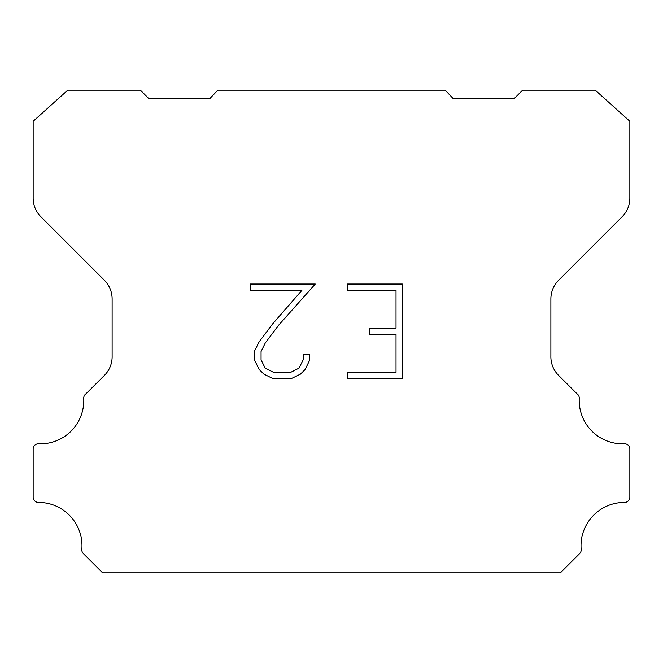 <?xml version="1.0" encoding="UTF-8"?>
<svg xmlns="http://www.w3.org/2000/svg" width="663" height="663" viewBox="0 0 663 663"><rect width="100%" height="100%" fill="white"/><g stroke="black" fill="none" stroke-linecap="round" stroke-linejoin="round"><path stroke-width="0.99" d="M396.026 372.349L396.026 334.508L369.548 334.508L369.548 328.202L396.026 328.202L396.026 290.361L347.437 290.361L347.437 284.054L402.333 284.054L402.333 378.656L347.437 378.656L347.437 372.349L396.026 372.349M309.596 354.664L309.596 360.341L305.096 369.573L300.422 374.164L291.181 378.656L273.015 378.656L263.841 374.089L259.158 369.473L254.6 360.241L254.6 350.876L259.158 341.826L272.518 324.033L301.897 290.361L250.224 290.361L250.224 284.054L315.265 284.054L278.435 325.425L265.316 342.912L261.065 351.539L261.065 359.843L265.192 368.164L273.57 372.349L290.692 372.349L299.005 368.147L303.19 359.843L303.19 354.664L309.596 354.664M217.771 90.185L445.229 90.185L453.16 98.605L514.181 98.605L522.61 90.185L595.275 90.185L629.85 121.288L629.85 198.129A26.321 26.321 0 0 1 622.143 216.743L558.586 280.3A26.321 26.321 0 0 0 550.878 298.914L550.878 356.081A26.321 26.321 0 0 0 557.898 374.694L577.001 393.789A5.263 5.263 0 0 1 579.263 398.38A43.352 43.352 0 0 0 624.372 443.796A5.263 5.263 0 0 1 629.85 449.39L629.85 497.159A5.263 5.263 0 0 1 624.563 502.421A43.352 43.352 0 0 0 581.169 549.412A5.263 5.263 0 0 1 579.644 553.58L560.392 572.815L102.608 572.815L83.356 553.58A5.263 5.263 0 0 1 81.831 549.412A43.352 43.352 0 0 0 38.437 502.421A5.263 5.263 0 0 1 33.15 497.159L33.15 449.39A5.263 5.263 0 0 1 38.628 443.796A43.352 43.352 0 0 0 83.737 398.38A5.263 5.263 0 0 1 85.999 393.789L105.102 374.694A26.321 26.321 0 0 0 112.122 356.081L112.122 298.914A26.321 26.321 0 0 0 104.414 280.3L40.857 216.743A26.321 26.321 0 0 1 33.15 198.129L33.15 121.288L67.725 90.185L140.39 90.185L148.819 98.605L209.839 98.605L217.771 90.185"/></g></svg>
